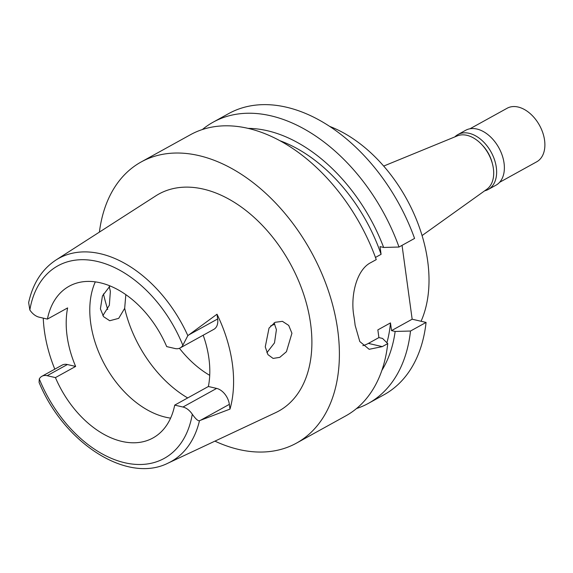 <?xml version="1.0" encoding="UTF-8"?>
<svg xmlns="http://www.w3.org/2000/svg" width="573" height="573" viewBox="0 0 573 573"><rect width="100%" height="100%" fill="white"/><g stroke="black" fill="none" stroke-linecap="round" stroke-linejoin="round"><path stroke-width="0.86" d="M217.009 314.219L187.844 335.635L182.837 345.275A14.683 9.634 61.1 0 1 180.216 347.918L213.887 329.31A14.683 9.634 -118.9 0 0 217.654 318.968L217.009 314.219A118.36 77.656 61.1 0 1 230.002 409.101L229.35 404.352A14.683 9.634 -118.9 0 0 216.644 388.408L208.386 386.503A86.673 56.863 -118.9 0 0 203.193 335.219M208.386 386.503L174.708 405.118A86.673 56.863 -118.9 0 1 152.984 437.958A86.673 56.863 -118.9 0 1 121.927 441.425A86.673 56.863 -118.9 0 1 55.431 377.6L75.636 366.434L67.378 364.528A14.683 9.634 -118.9 0 0 62.113 365.116L41.908 376.282A14.683 9.634 61.1 0 1 47.172 375.695L55.431 377.6M170.611 418.125A86.673 56.863 61.1 0 1 165.719 417.223A86.673 56.863 61.1 0 1 103.512 362.473A86.673 56.863 61.1 0 1 95.304 281.88M180.216 347.918A14.683 9.634 61.1 0 1 174.951 348.506L166.693 346.601A86.673 56.863 -118.9 0 0 100.196 282.776A86.673 56.863 -118.9 0 0 69.132 286.242A86.673 56.863 -118.9 0 0 47.416 319.089L39.157 317.184A14.683 9.634 61.1 0 1 29.839 309.979L28.65 302.558C32.847 283.513 41.922 269.346 55.896 260.063A116.104 76.173 61.1 0 1 100.347 253.724A116.104 76.173 61.1 0 1 100.425 253.739A116.104 76.173 61.1 0 1 187.844 335.635M75.636 366.434A86.673 56.863 -118.9 0 1 67.621 307.916L47.416 319.089M54.8 369.155A117.343 76.983 61.1 0 1 43.262 318.13M174.708 405.118L182.966 407.023A14.683 9.634 61.1 0 1 192.284 414.229C195.694 419.028 198.1 421.176 199.49 420.668A116.104 76.173 61.1 0 1 168.111 463.099C126.798 484.078 63.703 442.664 39.071 382.384L39.286 378.932A14.683 9.634 61.1 0 1 41.908 376.282M199.49 420.668L230.002 409.101M168.111 463.099L275.649 412.646A123.969 81.33 -118.9 0 0 304.113 295.625A123.969 81.33 -118.9 0 0 203.286 189.083A123.969 81.33 -118.9 0 0 155.82 195.851L55.896 260.063M291.929 333.25L288.713 325.414L282.417 321.331L275.097 322.305L269.031 328.093L265.256 346.887L267.942 354.63L273.099 358.426L279.782 357.351L286.428 351.715L291.929 333.25M109.242 286.593L110.367 291.371L109.35 305.216L102.853 315.673M99.401 232.108A160.605 105.368 61.1 0 1 141.144 161.973A160.605 105.368 61.1 0 1 198.695 155.555A160.605 105.368 61.1 0 1 328.236 290.339A160.605 105.368 61.1 0 1 296.513 443.101A160.605 105.368 61.1 0 1 238.962 449.519A160.605 105.368 61.1 0 1 214.925 441.138M107.717 309.513A160.605 105.368 61.1 0 1 103.441 293.899M391.531 330.614L395.155 331.452L410.504 331.029A160.605 105.368 61.1 0 1 368.511 403.313L384.082 394.711A160.605 105.368 -118.9 0 0 426.076 322.42L412.159 319.211L391.531 330.614L390.478 322.907L377.851 329.883L378.903 337.59L368.382 343.406L382.291 346.622L369.162 349.301L359.794 341.544L355.131 325.314A160.605 105.368 -118.9 0 0 353.856 315.981C350.296 296.033 356.463 269.725 370.788 262.627L376.253 259.612A160.605 105.368 -118.9 0 0 247.937 128.338A160.605 105.368 -118.9 0 0 190.386 134.755L141.144 161.973M378.903 337.59L382.528 338.428L387.756 343.599A160.605 105.368 -118.9 0 1 345.763 415.883L296.513 443.101M382.291 346.622L387.756 343.599M412.159 319.211L402.045 245.359M368.382 343.406A40.79 26.523 -77 0 1 362.824 345.648M202.355 129.548A160.605 105.368 61.1 0 1 213.135 122.185A160.605 105.368 61.1 0 1 270.692 115.767A160.605 105.368 61.1 0 1 399.001 247.035L383.652 247.457L380.028 246.626L381.081 254.326L375.465 257.435M399.001 247.035L414.573 238.432A160.605 105.368 -118.9 0 0 286.256 107.165A160.605 105.368 -118.9 0 0 228.706 113.583L213.135 122.185M248.116 128.381A147.333 96.658 61.1 0 1 267.29 130.708A147.333 96.658 61.1 0 1 383.652 247.457M381.081 254.326A140.213 91.988 -118.9 0 0 279.846 140.693M386.911 342.761A140.213 91.988 -118.9 0 0 390.478 322.907M395.155 331.452A147.333 96.658 61.1 0 1 381.876 370.394M368.511 403.313A160.605 105.368 61.1 0 1 356.542 408.528M410.504 331.029L426.076 322.42M421.069 321.267A127.464 83.622 -118.9 0 0 329.611 126.368M422.086 235.553L486.828 189.269A30.591 20.069 -118.9 0 0 491.197 159.91A30.591 20.069 -118.9 0 0 466.902 135.314A30.591 20.069 -118.9 0 0 457.318 135.88L383.681 166.077M270.735 325.793A45.89 30.104 -118.9 0 0 274.531 324.182A45.89 30.104 -118.9 0 0 274.754 324.053M179.428 348.284A87.948 57.701 -118.9 0 0 209.718 375.336M110.059 285.941L102.445 295.933L100.404 308.854L103.584 316.69L109.73 320.737L118.697 318.359L124.678 308.346L125.831 294.658M274.095 322.871L276.422 329.676L274.481 342.898L266.875 352.717M492.293 163.298A26.766 17.562 -118.9 0 0 482.215 145.069M454.847 136.89A31.357 20.571 61.1 0 1 457.927 134.562A31.357 20.571 61.1 0 1 469.165 133.316A31.357 20.571 61.1 0 1 494.456 159.623A31.357 20.571 61.1 0 1 488.26 189.455A31.357 20.571 61.1 0 1 484.658 190.823M488.26 189.455L496.01 185.172A31.357 20.571 -118.9 0 0 502.199 155.347A31.357 20.571 -118.9 0 0 476.908 129.032A31.357 20.571 -118.9 0 0 465.67 130.286L457.927 134.562M499.592 182.314L536.729 161.794A30.591 20.069 -118.9 0 0 542.767 132.692A30.591 20.069 -118.9 0 0 518.092 107.022A30.591 20.069 -118.9 0 0 507.134 108.247L469.996 128.767M29.839 309.979A109.995 72.162 61.1 0 1 97.346 261.453A109.995 72.162 61.1 0 1 182.837 345.275M67.378 364.528L47.172 375.695M192.284 414.229A109.995 72.162 61.1 0 1 124.771 462.748A109.995 72.162 61.1 0 1 39.286 378.932M229.35 404.352L200.571 420.26M182.966 407.023L216.644 388.408M188.875 334.868L217.654 318.968M187.693 397.941A101.973 66.898 61.1 0 1 124.678 308.346"/></g></svg>
